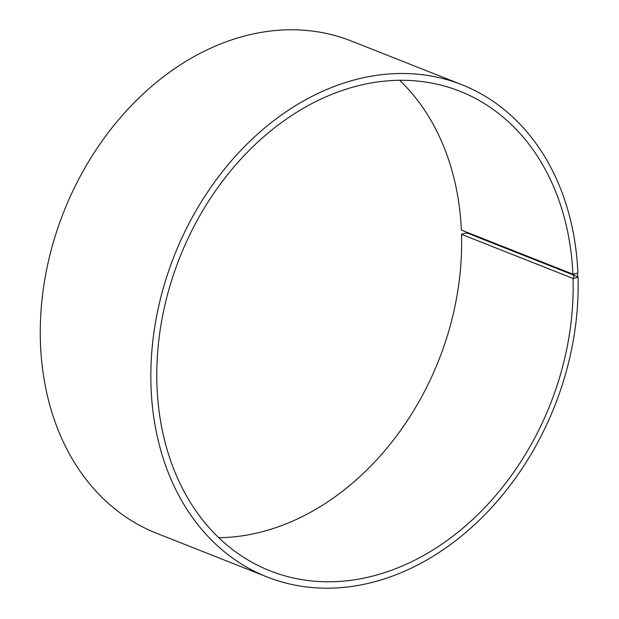 <?xml version="1.0" encoding="UTF-8"?>
<svg xmlns="http://www.w3.org/2000/svg" width="619" height="619" viewBox="0 0 619 619"><rect width="100%" height="100%" fill="white"/><g stroke="black" fill="none" stroke-linecap="round" stroke-linejoin="round"><path stroke-width="0.93" d="M399.65 80.277A257.899 199.287 111.6 0 1 461.348 230.059L572.877 274.155A257.899 199.287 111.6 0 0 459.809 91.21A257.899 199.287 111.6 0 0 179.657 257.767A257.899 199.287 111.6 0 0 270.163 570.873A257.899 199.287 111.6 0 0 573.032 278.426L577.736 277.444L578.03 276.848L467.461 233.139L465.565 233.092L461.503 234.33L573.032 278.426M218.793 537.71A257.899 199.287 111.6 0 0 461.503 234.33M572.877 274.155L573.635 274.163L573.79 278.442M573.635 274.163L577.573 273.08L577.736 277.444M577.573 273.08L577.867 272.468A264.684 204.533 111.6 0 0 461.82 84.702A264.684 204.533 111.6 0 0 174.303 255.647A264.684 204.533 111.6 0 0 267.184 576.993A264.684 204.533 111.6 0 0 578.03 276.848M461.82 84.702L351.259 40.993A264.684 204.533 111.6 0 0 63.734 211.93A264.684 204.533 111.6 0 0 156.622 533.276L267.184 576.993"/></g></svg>
